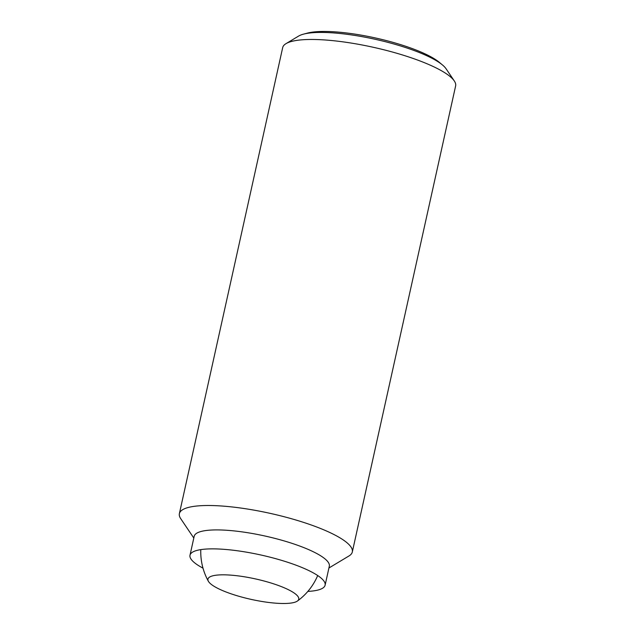 <?xml version="1.0" encoding="UTF-8"?>
<svg xmlns="http://www.w3.org/2000/svg" width="635" height="635" viewBox="0 0 635 635"><rect width="100%" height="100%" fill="white"/><g stroke="black" fill="none" stroke-linecap="round" stroke-linejoin="round"><path stroke-width="0.95" d="M213.535 585.962A46.498 10.462 -167.5 0 0 275.28 603.139A46.498 10.462 -167.5 0 0 297.434 601.02A46.498 10.462 -167.5 0 0 281.107 586.51A46.498 10.462 -167.5 0 0 231.418 575.183A46.498 10.462 -167.5 0 0 208.383 581.279A46.498 10.462 -167.5 0 0 213.535 585.962M193.802 538.043L180.713 518.652A88.575 19.923 12.5 0 1 179.372 513.644L282.686 47.609A88.575 19.923 12.5 0 1 286.02 43.632A88.575 19.923 12.5 0 1 327.39 40.156A88.575 19.923 12.5 0 1 454.287 80.939A88.575 19.923 12.5 0 1 455.628 85.947L352.314 551.982A88.575 19.923 12.5 0 1 348.98 555.958L328.914 568M454.287 80.939L446.064 68.755A77.605 17.455 -167.5 0 0 442.428 64.929A77.605 17.455 -167.5 0 0 437.92 61.682A77.605 17.455 -167.5 0 0 334.875 33.02A77.605 17.455 -167.5 0 0 303.538 34.139A77.605 17.455 -167.5 0 0 298.625 36.068L286.02 43.632M179.372 513.644A88.575 19.923 12.5 0 1 224.076 506.19A88.575 19.923 12.5 0 1 311.729 525.161A88.575 19.923 12.5 0 1 352.314 551.982M203.002 568.158A69.199 15.565 12.5 0 1 190 555.228L194.199 536.265A69.199 15.565 12.5 0 1 229.124 530.447A69.199 15.565 12.5 0 1 297.601 545.267A69.199 15.565 12.5 0 1 329.311 566.222L325.112 585.176A69.199 15.565 12.5 0 1 307.856 591.407M190 555.228A69.199 15.565 12.5 0 1 224.917 549.402A69.199 15.565 12.5 0 1 293.402 564.221A69.199 15.565 12.5 0 1 325.112 585.176M303.538 34.139L307.546 33.076A73.589 16.55 12.5 0 1 370.443 36.893A73.589 16.55 12.5 0 1 434.967 59.198A73.589 16.55 12.5 0 1 439.245 62.278L442.428 64.929M200.787 549.624A60.889 60.889 0 0 0 208.383 581.279M297.434 601.02A60.889 60.889 0 0 0 317.698 575.54"/></g></svg>
